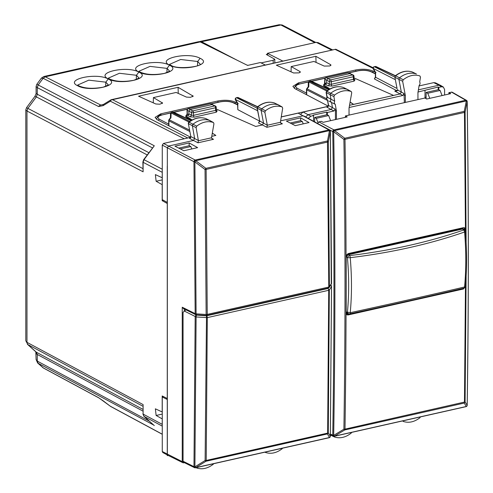<?xml version="1.0" encoding="UTF-8"?>
<svg xmlns="http://www.w3.org/2000/svg" width="493" height="493" viewBox="0 0 493 493"><rect width="100%" height="100%" fill="white"/><g stroke="black" fill="none" stroke-linecap="round" stroke-linejoin="round"><path stroke-width="0.74" d="M153.705 425.065L37.653 362.984L43.113 367.796L98.631 397.709L110.629 406.448M291.055 71.83L291.203 66.567L313.942 61.452L324.221 66.087L329.675 65.976L330.994 65.15L330.593 64.657L315.871 56.294L316.044 62.395M291.203 66.567L299.972 71.547L300.373 72.04L299.054 72.865L293.606 72.976L276.339 65.193L315.871 56.294M330.612 120.662L328.646 115.553L327.056 114.709L314.657 117.5L316.29 118.332L317.948 122.517M103.185 400.803L110.518 406.38M426.118 98.711L426.118 92.419L427.751 93.251L429.773 98.347M328.227 106.303L281.263 116.872M187.013 138.157L190.027 137.405M190.674 137.257L157.02 119.596L155.085 117.371L160.7 113.858L217.968 100.966C224.592 99.759 230.305 100.116 235.106 102.026L237.324 103.105M328.467 106.248L294.814 88.586L292.879 86.361L298.493 82.849L355.755 69.963C362.386 68.755 368.098 69.106 372.899 71.017L375.118 72.095M155.813 103.986L138.545 96.203L178.084 87.304L193.201 96.16L190.403 97.318L186.434 97.096L176.149 92.456L153.409 97.577L162.579 103.049L159.787 104.208L155.813 103.986M328.646 115.553L316.29 118.332M314.657 121.882L314.657 117.5M303.232 123.866L302.314 121.481L300.724 120.637L290.161 123.016M178.25 93.405L178.084 87.304M331.703 50.095L316.204 42.33L267.446 53.299L267.434 55.043M316.204 42.33L318.367 42.848M162.265 426.125L144.005 416.332L143.106 414.102L162.197 424.337L162.265 418.859M162.197 424.337L162.265 425.04M373.084 67.738L335.733 49.226L111.184 99.722M111.135 99.993L335.733 49.226M426.118 92.419L438.517 89.627L440.107 90.472L442.073 95.58M427.751 93.251L440.107 90.472M111.239 99.746L110.377 101.207L184.222 138.786M153.261 102.84L153.409 97.577M302.314 121.481L291.782 123.848M148.824 152.657L37.271 94.255A7.333 2.508 0 0 1 36.1 92.9L36.1 86.485L36.833 84.272L41.4 78.104L43.809 76.532L198.617 41.695L200.207 41.936L247.603 65.415L260.396 62.537L265.339 65.027M267.446 53.299L282.865 61.083M162.197 418.871L156.127 415.476L162.265 414.089M156.127 415.476L155.375 408.82L162.197 411.982L162.197 395.965L167.269 398.498L167.269 203.51L162.197 200.669L162.197 184.653L156.127 181.258L155.375 174.602L162.197 177.77L162.265 171.564M37.647 362.984L36.1 359.52L37.271 361.11L37.271 354.467L142.871 411.076M163.584 200.361L162.197 200.669M156.127 181.258L162.265 179.877M103.401 104.467L100.794 105.052L103.456 104.436A3.667 1.313 58.6 0 0 103.185 105.607L110.377 101.207M178.706 148.097L189.263 145.718L190.853 146.563L191.777 148.954M43.809 76.532L45.276 76.803L200.207 41.936M142.871 162.037L143.697 159.584L144.005 159.67L143.106 162.308A1.467 0.499 180 0 1 142.871 162.037L143.106 171.81L143.106 162.308L162.197 172.304M143.106 404.599L143.106 414.102L143.106 404.599L26.973 342.345L26.973 111.011L27.873 108.374L26.536 107.671L34.849 96.443L36.377 96.893L27.873 108.374L142.871 168.581M25.809 109.884L26.973 111.011L143.106 171.81M25.809 340.749L27.873 344.582L25.802 340.755L25.802 109.884L26.536 107.671M41.4 78.104L43.113 78.301L45.276 76.803L100.794 105.052A3.667 2.896 -63 0 0 98.631 106.55L103.185 105.607M36.833 84.272L38.171 84.975L43.113 78.301L98.631 106.55M36.106 86.485L37.271 87.606L38.171 84.975L154.297 145.774L143.697 159.584M190.853 146.563L180.327 148.935M367.31 310.054L346.647 314.577M465.324 286.507L463.482 288.984L462.711 288.584L448.926 291.69M462.711 288.584L463.365 288.306M463.482 288.984L348.021 314.972L346.986 314.842L346.191 313.32L346.191 256.12L348.021 253.636L463.482 227.655L464.474 227.76L465.324 229.313L464.554 228.925L464.554 229.966M464.554 228.925L464.061 227.63M345.34 117.346L345.414 115.917L424.861 98.039L426.71 99.031L450.713 93.633L448.907 92.622L448.833 94.058M465.33 231.291L465.324 229.313M317.572 123.503L318.866 121.888L321.368 121.327L323.217 122.326L347.214 116.927L345.414 115.917M452.099 92.148L448.907 92.622M467.068 405.684A1.467 1.177 -140.2 0 1 466.859 406.146A1.467 1.467 0 0 0 467.198 405.228C468.72 304.84 468.72 203.634 467.198 101.607A1.467 1.467 0 0 0 467.074 101.04L467.062 101.022A1.467 0.475 156.3 0 0 467.062 101.022A1.467 0.475 156.3 0 0 466.292 100.929L466.298 100.948A1.467 0.758 -102.7 0 0 465.737 100.239L333.977 129.893A1.467 1.128 117.9 0 0 332.757 131.545L333.687 131.748C335.295 233.762 335.295 334.975 333.687 435.374A1.467 0.524 58.8 0 0 334.544 436.132L334.531 436.139A1.467 1.159 -139 0 1 332.757 435.153L330.402 434.043M466.97 101.361L467.161 101.712C468.683 203.738 468.683 304.951 467.161 405.338L465.096 401.924L466.119 276.105M467.074 101.04A1.467 0.475 156.3 0 0 466.298 100.948L334.531 130.577A1.467 0.456 155.1 0 0 332.757 131.545L319.939 124.76M465.472 285.151L464.468 402.251A1.467 0.758 77.3 0 1 464.233 403.071L344.761 429.951L334.544 436.132A1.467 1.159 -139 0 1 332.763 435.14L333.687 435.374L343.904 429.2L344.995 429.132A1.467 0.758 77.3 0 1 344.761 429.951L343.904 429.2C345.371 333.33 345.371 236.732 343.904 139.396L333.687 131.748L334.544 130.602A1.467 0.456 155.1 0 0 332.763 131.563C334.371 233.565 334.371 334.753 332.763 435.14L332.757 435.153A1.467 1.146 -64.8 0 0 333.342 436.194L330.39 434.801M465.478 232.856L464.468 112.429L465.096 112.127L467.161 101.712A1.467 0.813 -168.8 0 0 466.298 100.948L464.233 111.363L344.761 138.25L334.531 130.577A1.467 0.758 -102.7 0 0 333.977 129.893L318.866 121.888M466.125 242.63L465.096 112.127L464.233 111.363A1.467 0.758 -102.7 0 1 464.468 112.429L344.995 139.316L343.904 139.396L344.761 138.25A1.467 0.758 -102.7 0 1 344.995 139.316C346.456 236.652 346.456 333.262 344.995 429.132L465.096 401.924L464.233 403.071L466.292 406.491L334.531 436.139A1.467 0.758 -102.7 0 1 334.285 436.299A1.467 0.758 -102.7 0 1 333.977 436.256A1.467 1.146 -64.8 0 1 333.342 436.194A1.467 1.467 0 0 0 334.285 436.299L466.045 406.645A1.467 0.758 -102.7 0 0 466.292 406.491A1.467 1.177 -140.2 0 0 466.859 406.146L466.846 406.152A1.467 1.177 -140.2 0 1 466.846 406.152A1.467 1.177 -140.2 0 1 466.292 406.491A1.467 1.393 148.9 0 0 467.161 405.338M162.801 452.519L162.265 451.502L182.244 461.651A1.467 1.146 116.4 0 0 182.811 462.68L167.866 455.279L167.337 454.263L167.337 202.463L162.265 199.622L162.265 145.108L163.491 143.451L189.275 137.652L189.608 138.441A1.467 1.171 117.8 0 0 190.816 136.536L194.643 138.558L192.387 125.807A1.467 1.152 -62.5 0 1 193.04 124.174A21.994 17.267 -62.5 0 1 209.771 120.502A1.467 1.152 -62.5 0 1 209.864 120.538A1.467 1.152 -62.5 0 1 209.907 120.563A1.467 1.152 -62.5 0 1 210.03 120.643M278.785 105.095A1.467 1.152 117.5 0 0 278.65 105.003A1.467 1.152 117.5 0 0 278.607 104.984A1.467 1.152 117.5 0 0 278.502 104.941A21.994 17.267 117.5 0 0 261.771 108.799A1.467 1.152 117.5 0 0 261.136 110.444L263.533 123.034L262.338 124.957L255.688 126.454L216.23 109.008M191.45 120.366L185.806 116.884L185.806 115.849L187.642 115.436L188.868 113.784L188.868 111.202L190.095 109.551L212.144 104.59L215.435 106.026A1.467 1.152 -62.5 0 0 214.763 105.946L210.326 103.764A1.467 1.134 -65.6 0 1 210.942 103.813A1.467 1.467 0 0 0 210.006 103.721L188.462 108.682A1.467 1.183 117.9 0 0 187.223 110.327L187.328 113.975L188.868 114.82M257.069 108.072L264.858 112.287L265.444 110.771C270.977 106.494 276.524 105.219 282.088 106.932L278.65 105.003M259.373 121.586L258.505 122.936L259.712 121.019L257.069 108.078L257.537 106.802L257.876 106.845L257.297 108.349L259.712 121.019L267.292 125.234L280.4 122.282L282.686 108.17L282.088 106.932L274.515 103.006A21.865 17.169 117.5 0 0 257.876 106.845L265.444 110.771M210.018 103.715L188.153 108.639A1.467 0.758 77.3 0 1 188.462 108.682L192.714 110.913L214.763 105.946A1.467 0.758 77.3 0 1 215.564 107.745A1.467 0.499 -0 0 0 216.23 107.326A1.467 1.467 0 0 0 215.435 106.026M188.801 122.178C194.439 117.919 200.084 116.712 205.729 118.548L209.864 120.538M172.649 112.084L172.981 112.127A1.467 1.146 -64.8 0 1 173.622 112.182A1.467 1.467 0 0 0 172.661 112.084M172.673 112.077L171.663 112.305A1.467 0.758 77.3 0 1 171.971 112.355L172.981 112.127L191.013 120.625M170.424 117.753L170.516 113.704A1.467 0.974 1.3 0 1 171.096 112.946L170.997 117.463L169.265 119.793A1.467 1.171 117 0 0 168.914 120.853L168.686 120.557M237.343 97.528L237.694 97.565A1.467 1.146 -64.8 0 1 238.335 97.62A1.467 1.467 0 0 0 237.386 97.515L236.375 97.743A1.467 0.758 77.3 0 1 236.683 97.793L237.694 97.565L257.451 106.876M236.381 97.743A1.467 1.467 0 0 0 235.438 99.931A1.467 0.703 -30.7 0 1 235.457 99.444L257.568 110.709M274.693 103.092A1.343 1.054 117.5 0 0 274.515 103.006L274.453 102.982C268.784 101.213 263.145 102.489 257.537 106.808M274.385 102.963L278.607 104.984M188.32 123.447L190.816 136.536L188.32 123.447L188.455 122.597L189.146 122.221A21.865 17.169 -62.5 0 1 205.778 118.566L213.352 122.492C207.818 120.711 202.272 121.925 196.707 126.146L196.109 127.65L188.548 123.712A1.343 1.054 -62.5 0 1 189.146 122.221L196.707 126.146M196.109 127.65L198.377 140.474L197.995 142.797L213.5 139.309L212.354 138.971L211.503 137.787L213.944 123.743L213.481 122.547L209.907 120.563M187.285 114.333L186.773 114.499L187.112 113.698L186.305 115.738M170.701 118.338L170.997 117.463L170.479 117.679L168.976 119.713A1.467 1.467 0 0 0 168.686 120.588L168.698 125.727M259.515 121.05L237.811 109.656L237.583 103.536L235.438 99.925M238.242 103.462L237.811 103.407L235.457 99.444A1.467 1.171 117 0 1 236.683 97.793L257.087 108.183M213.759 463.685L213.352 464.178C207.818 468.455 202.272 469.73 196.707 468.017L196.245 467.629M265.037 452.143L265.444 452.457C270.977 454.238 276.524 453.024 282.088 448.803L282.557 448.205M264.858 112.287L267.268 124.951M156.534 118.85L156.589 119.355M331.278 284.122L330.347 131.409L329.466 130.62A1.467 0.758 -102.7 0 0 328.905 129.936L195.179 160.034L168.563 146.064L167.337 147.715L167.337 202.463M183.211 461.867A1.467 0.499 -0 0 1 182.244 461.651L182.244 307.231L195.173 313.634L193.959 161.686L195.739 160.718L329.466 130.62L330.131 131.039M182.244 307.231L183.495 308.6L195.739 314.67A1.467 1.146 116.4 0 1 195.173 313.634L196.097 313.844L194.895 161.895L193.965 161.71A1.467 0.462 -24.7 0 1 195.752 160.743L205.901 168.329L206.142 169.401L327.709 142.046A1.467 0.475 -0.8 0 0 328.338 141.737L330.347 131.409A1.467 0.468 -0.9 0 0 330.378 131.311A1.467 1.467 0 0 0 330.248 130.737A1.467 0.475 -24.1 0 0 329.478 130.645L327.463 140.973L328.776 287.055L329.404 286.741L331.518 283.37L331.314 282.994L331.518 283.37M328.498 287.955L329.404 286.741L328.338 141.737A1.467 0.82 11 0 0 327.463 140.973L205.901 168.329L205.045 169.487L194.895 161.895L195.739 160.718A1.467 0.758 -102.7 0 0 195.179 160.034A1.467 1.14 -62.3 0 0 193.959 161.686L162.265 145.108M198.377 140.474L194.643 138.558L193.441 140.462L168.563 146.064L163.491 143.451M300.638 117.87L286.396 121.075L295.289 125.653L309.068 122.554L300.638 117.87L300.638 120.656M267.292 125.234L266.892 127.293L282.397 123.805L281.256 123.466L280.4 122.282M212.298 133.104L215.854 135.421L212.28 133.215M185.806 115.849L192.141 119.978M215.854 135.421L211.731 136.345M189.176 142.952L174.941 146.156L183.834 150.741L197.613 147.635L189.176 142.952L189.176 145.743M330.063 130.59A1.467 1.152 118.6 0 0 329.601 130.023A1.467 1.152 118.6 0 0 328.905 129.936L298.438 113.298L302.985 115.812L280.609 120.847M297.778 113.23L281.25 116.952M303.645 115.88L329.601 130.023A1.467 1.467 0 0 1 330.236 130.713L330.248 130.737M196.226 314.762A1.467 1.146 116.4 0 1 195.739 314.67A1.467 1.467 0 0 0 196.294 314.817L196.097 313.844L206.142 314.479L205.045 169.487A1.467 0.475 179.1 0 0 206.142 169.401L207.239 314.405L328.776 287.055A1.467 0.758 -102.7 0 1 328.295 288.066A1.467 1.467 0 0 0 329.213 287.413L331.327 284.042M167.337 399.521L162.265 396.988L163.621 396.68M162.265 451.502L162.265 396.988M189.275 137.652L190.446 137.245M206.142 314.479L206.444 315.366A1.467 0.758 -102.7 0 0 206.758 315.415A1.467 0.758 -102.7 0 0 207.239 314.405L206.142 314.479M330.335 436.385L331.506 286.482L329.336 289.989L328.276 432.792L327.648 433.119A1.467 0.758 77.3 0 1 327.414 433.926L328.276 432.792L330.335 436.385A1.467 1.387 150.2 0 1 329.478 437.519L195.752 467.629L194.908 466.865L205.119 460.505A1.467 0.524 -121.9 0 0 205.982 461.257A1.467 0.758 -102.7 0 0 206.21 460.444A1.467 0.53 -179.1 0 1 205.119 460.505L206.505 315.828L327.913 288.51L329.336 289.989L328.714 290.303A1.467 0.758 -102.7 0 0 327.913 288.51L328.165 288.097M193.959 466.643A1.467 1.159 39.6 0 0 195.752 467.629A1.467 0.758 -102.7 0 1 195.499 467.795A1.467 0.758 -102.7 0 1 195.179 467.746A1.467 1.146 -63.6 0 1 194.525 467.678A1.467 1.146 -63.6 0 1 193.959 466.643L193.971 466.625A1.467 0.53 -179.1 0 0 194.908 466.865L196.109 316.956L207.306 317.621L206.21 460.444L327.648 433.119L328.714 290.303L207.306 317.621A1.467 0.758 77.3 0 0 206.505 315.828L196.405 315.089L196.109 316.956L184.283 311.021L183.063 312.42L183.063 461.251L193.959 466.643M329.207 437.704A1.467 1.467 0 0 0 330.02 437.199A1.467 1.171 -141 0 1 329.46 437.537A1.467 0.758 -102.7 0 1 329.207 437.704L195.499 467.795A1.467 1.467 0 0 1 194.525 467.678L183.63 462.28L183.063 461.251M186.329 309.801L184.283 311.021M330.384 434.999L330.686 435.165A1.467 1.152 117.5 0 0 330.729 435.19A1.467 1.152 117.5 0 0 330.834 435.227L334.322 436.921M351.675 432.386L351.145 433.168C345.611 437.445 340.065 438.721 334.5 437.008L330.729 435.19M334.5 437.008L333.903 435.769M402.701 420.905L403.237 421.447C408.771 423.228 414.317 422.014 419.882 417.793L420.449 416.905M444.587 95.013L444.587 89.535L443.343 87.045L440.588 85.388L438.943 85.215L441.525 86.78L443.343 87.045M313.554 121.278L313.554 115.578L310.843 116.188L308.248 118.388M305.549 116.921L308.187 114.641L331.234 109.452L332.436 107.548L331.542 102.495L335.252 104.3L336.436 110.962L335.425 110.598L335.425 119.577M441.525 86.78L438.813 87.39L438.813 89.788M327.352 114.869L327.352 112.472L326.742 112.114L312.963 115.214L313.554 115.578M326.742 114.783L326.742 112.114M326.723 107.08L328.591 105.52L328.363 105.231L327.518 106.993L326.723 107.08L333.958 110.987L327.352 112.472M328.19 106.389L303.121 112.028L300.483 114.314M438.197 89.701L438.197 87.033L418.052 92M425.015 98.119L425.015 90.496M438.197 87.033L438.813 87.39M418.403 89.837L438.936 85.215L433.735 82.639L435.387 82.812M433.735 82.639L419.044 85.942M425.015 97.3L426.118 97.207M335.425 110.598L335.16 109.082L333.958 110.987M308.495 87.329L308.791 86.454L308.273 86.669L306.769 88.703A1.467 1.467 0 0 0 306.48 89.578L306.492 94.718M336.436 119.349L336.436 110.962M328.819 100.979L331.542 102.495A2.656 2.089 -62.5 0 1 330.969 99.241L330.181 94.798A1.467 1.152 -62.5 0 1 330.834 93.165A21.994 17.267 -62.5 0 1 347.565 89.492A1.467 1.152 -62.5 0 1 347.651 89.529A1.467 1.152 -62.5 0 1 347.701 89.553L351.269 91.544L351.731 92.733L349.032 108.14L349.032 115.103M343.461 87.52L351.145 91.482C345.611 89.701 340.065 90.915 334.5 95.137L333.903 96.64L334.698 101.127A2.545 1.997 117.5 0 0 335.252 104.3M350.098 102.045L353.647 104.356L400.125 93.947L402.855 95.482L349.143 107.505M402.855 95.482L404.05 93.559L404.346 102.655M405.351 102.427L405.351 95.463L404.346 95.087M405.351 95.463L402.645 81.277L403.237 79.761C408.771 75.484 414.317 74.209 419.882 75.922L420.48 77.161L419.685 81.998A2.545 1.997 117.5 0 1 419.124 85.425L417.947 92.616L417.947 99.592M412.487 72.083A1.343 1.054 117.5 0 0 412.308 71.996L416.443 73.999A1.467 1.152 117.5 0 0 416.4 73.975A1.467 1.152 117.5 0 0 416.295 73.932A21.994 17.267 117.5 0 0 399.564 77.789A1.467 1.152 117.5 0 0 398.929 79.435L401.327 92.025L404.05 93.559M294.327 87.846L294.383 88.346M327.666 96.936L327.136 97.195L334.698 101.127M400.131 93.947L401.327 92.025L397.487 89.997L397.062 90.952L394.757 91.119L400.125 93.947M393.482 95.445L353.647 104.411L350.073 102.205M349.519 105.336L353.647 104.356M328.363 105.231L327.691 100.356A2.533 1.99 -62.5 0 1 327.685 100.35L327.685 100.35A2.533 1.99 -62.5 0 1 327.136 97.195L326.341 92.702A1.343 1.054 -62.5 0 1 326.939 91.211A21.865 17.169 -62.5 0 1 343.572 87.557A1.343 1.054 -62.5 0 1 343.732 87.637M306.48 89.578A1.467 0.499 -0 0 0 306.708 89.843A1.467 1.171 -63 0 1 307.059 88.789L326.582 98.729M329.238 89.356L323.599 85.874L323.599 84.79L329.977 88.943M376.036 72.453L375.604 72.397L375.604 77.272L375.376 77L374.384 78.929L375.604 77.272L397.044 88.518M412.179 71.953L412.247 71.972C406.577 70.209 400.938 71.479 395.331 75.799L395.669 75.836A1.343 1.054 117.5 0 0 395.09 77.339L402.645 81.277M326.927 96.948L326.113 92.438L326.594 91.168L334.5 95.137M326.113 92.438L333.903 96.64M397.148 88.161A1.467 0.641 169.2 0 1 396.92 87.896L394.862 77.074L396.92 87.896M396.156 90.922L394.757 91.119L396.76 90.669A1.467 1.171 117.7 0 0 396.785 90.663M397.062 90.952L397.426 90.392M323.599 84.79L325.435 84.371L326.662 82.719L326.662 80.193L327.888 78.541L349.931 73.58L353.228 75.016A1.467 1.152 -62.5 0 0 352.55 74.942L348.113 72.754A1.467 1.134 -65.6 0 1 348.736 72.804A1.467 1.467 0 0 0 347.799 72.711A1.467 0.758 77.3 0 1 348.113 72.754L325.947 77.629L347.805 72.705M324.751 83.274L323.87 84.611A1.467 1.183 118.6 0 0 325.115 82.966L326.384 83.656M324.905 82.688L325.016 79.318A1.467 0.438 178.4 0 1 324.801 79.102L324.567 83.496L325.078 83.323M354.017 77.943L393.482 95.389M412.247 71.972L412.308 71.996A21.865 17.169 117.5 0 0 395.669 75.836L403.237 79.761M326.76 91.045L308.889 81.943A1.467 0.974 -178.7 0 0 308.31 82.695L308.217 86.743M376.344 66.758A1.467 1.146 115.2 0 0 376.122 66.61A1.467 1.467 0 0 0 375.179 66.506L374.477 66.783A1.467 1.171 117 0 0 373.25 68.435A1.467 0.703 149.3 0 0 373.226 68.915L375.376 72.526L375.376 77M308.31 82.707A1.467 1.467 0 0 1 309.45 81.302L310.775 81.117L328.806 89.621M309.45 81.302L310.467 81.074A1.467 0.758 77.3 0 1 310.775 81.117A1.467 1.146 115.2 0 1 311.41 81.172L329.028 89.479M375.179 66.506A1.467 0.758 77.3 0 1 375.487 66.555L395.244 75.873M347.959 313.918A2.2 1.725 116.4 0 1 347.442 313.776A2.2 2.2 0 0 0 348.643 313.992L348.834 313.961C348.761 314.682 348.009 314.103 346.591 312.223A2.2 1.725 116.4 0 0 347.442 313.776L346.191 312.827M346.456 254.986L347.824 253.987L461.731 228.358L463.365 228.807A2.2 1.732 -61.4 0 1 463.74 229.109M349.679 313.875A2.2 0.875 -102.2 0 0 349.728 313.868C390.82 305.007 428.805 296.459 463.685 288.226A2.2 1.374 -103.3 0 1 463.593 288.245C428.731 296.472 390.758 305.013 349.679 313.875A2.2 1.867 -95.9 0 1 349.494 313.905A2.2 1.867 -95.9 0 1 347.436 312.137L346.197 312.026M348.65 313.992L349.494 313.905A2.2 2.2 0 0 0 349.728 313.868A2.2 0.875 -102.2 0 0 350.233 312.691L347.436 312.137C349.069 294.832 349.069 276.702 347.436 257.734L346.591 256.785A2.2 1.356 138.3 0 1 348.834 254.641L349.679 255.59A2.2 1.356 138.3 0 0 347.436 257.734L350.233 257.673C391.473 252.706 429.588 244.152 464.579 232.006L465.028 231.334M345.987 256.471L346.591 256.785A2.2 1.707 -62.3 0 1 348.428 254.308A2.2 1.134 -102.7 0 1 348.834 254.641L462.724 229.011L463.981 229.3A2.2 2.2 0 0 0 463.365 228.807A2.2 1.732 -61.4 0 0 462.323 228.678L461.731 228.358M347.824 253.987L348.428 254.308L462.323 228.678A2.2 1.134 77.3 0 1 462.724 229.011L463.593 230.015A2.2 1.306 70.8 0 1 464.579 232.006C466.181 251.177 466.181 269.498 464.579 286.969A2.2 1.374 -103.3 0 1 463.685 288.226A2.2 2.2 0 0 0 465.367 286.291L464.579 286.969C429.588 295.202 391.473 303.78 350.233 312.691C351.885 295.196 351.885 276.856 350.233 257.673L350.233 257.673A2.2 0.943 83.1 0 0 349.679 255.59C390.758 250.623 428.731 242.094 463.593 230.015A2.2 1.374 -40.8 0 1 464.844 230.311L463.981 229.3M279.223 24.724L282.551 25.174A3.667 2.878 117.5 0 0 280.887 24.977L201.538 41.72L199.955 41.455L279.223 24.724L282.199 25.032M199.955 41.455L199.382 41.671M201.538 41.72L237.164 60.245M248.121 65.298L247.085 65.156M261.124 62.901L273.171 60.257L273.171 63.264M267.81 54.113L266.288 54.452L274.798 59.24L273.171 60.257M168.199 455.446L167.269 455.661L167.269 166.159M110.377 406.244L162.265 434.204M330.593 64.657L330.593 65.649M143.765 416.086A1.467 0.887 132 0 0 143.894 416.258A1.467 0.887 132 0 0 144.005 416.332L154.297 425.601M149.422 421.232L37.271 361.11L38.171 363.347L43.557 368.105L99.075 398.024A3.667 2.872 118.3 0 0 99.075 398.03L103.154 400.809M299.972 71.547L299.972 72.539M112.546 99.715L187.654 137.935M335.462 49.547L373.035 68.367M192.8 95.667L192.8 96.659M77.74 85.024L88.783 80.156L105.81 82.165L105.644 86.404M79.157 85.985L77.789 85.825C63.917 79.515 96.258 72.237 108.244 78.972L105.81 82.165L108.324 84.864M200.183 64.189L197.668 61.489L197.508 65.735M169.598 64.349L180.654 59.487L197.668 61.489L200.103 58.297C213.974 64.614 181.634 71.892 169.647 65.156C155.782 58.84 188.123 51.562 200.103 58.297M138.977 71.238L150.026 66.376L167.053 68.385L166.887 72.625M140.394 72.206L139.026 72.046C125.16 65.729 157.501 58.451 169.481 65.193L167.053 68.385L169.567 71.078M138.946 77.968L136.432 75.275L136.265 79.515M109.773 79.096L108.411 78.935C120.391 85.671 152.731 78.393 138.866 72.083L136.432 75.275L119.405 73.266L108.355 78.134M98.631 397.709A3.667 2.872 118.3 0 0 99.075 398.024M372.899 72.428L372.899 71.017M235.106 103.438L235.106 102.026M355.755 69.963L355.755 71.232M298.493 84.174L298.493 82.849M217.968 100.966L217.968 102.242M160.7 115.183L160.7 113.858M162.179 102.556L162.179 103.548M108.244 78.972C122.11 85.289 89.769 92.561 77.789 85.825M171.016 65.316L169.647 65.156M169.481 65.193C183.353 71.503 151.012 78.781 139.026 72.046M138.866 72.083C126.88 65.341 94.539 72.619 108.411 78.935M162.265 169.235L144.005 159.67L154.297 145.774M142.871 406.226L27.873 344.582L36.377 352.23L37.271 354.467A7.333 2.508 0 0 1 36.1 353.105A7.333 2.508 0 0 1 36.1 353.056M142.871 409.319L36.377 352.23A7.333 4.449 -48 0 1 35.841 351.854L27.343 344.213M147.167 154.901L36.377 96.893L37.271 94.255L37.271 87.606L152.374 147.869M348.021 314.972L347.275 314.565M451.409 92.062L465.737 100.239A1.467 1.152 119.7 0 1 466.446 100.338A1.467 1.152 119.7 0 1 466.896 100.905M188.16 108.633A1.467 1.467 0 0 0 187.007 110.112A1.467 0.438 -1.6 0 0 187.223 110.327L191.487 112.564A1.467 1.152 117.5 0 1 192.714 110.913A1.467 0.758 77.3 0 1 193.521 112.706L215.564 107.745L215.564 110.389L215.983 109.674M189.793 121.432L171.971 112.355A1.467 1.171 117 0 0 171.096 112.946L188.967 122.054M189.497 130.103L169.265 119.793M216.365 112.182L194.316 117.143A1.467 0.758 77.3 0 1 193.521 115.35L193.521 112.706A1.467 0.499 180 0 1 191.487 112.564L191.487 115.183L193.521 115.35L215.564 110.389L216.365 112.182L217.203 110.771L216.273 110.272M189.737 131.465L168.914 120.853L168.914 125.838M198.396 140.739L211.503 137.787M188.868 113.784L191.487 115.183L190.255 116.835L194.316 117.143M258.505 122.936L266.892 127.293M186.964 114.284L186.083 115.621M168.686 124.125L159.467 119.288A1.467 1.171 -62.3 0 0 158.358 120.298M159.467 119.288C156.866 117.581 157.809 116.12 162.283 114.894L170.812 112.854M162.283 114.894L170.72 112.996M173.85 112.293L187.235 109.28M211.14 103.9L219.995 101.909A1.467 0.758 77.3 0 0 219.681 101.86L210.961 103.82M219.995 101.909C225.067 100.985 229.436 101.256 233.103 102.717L233.75 102.778C229.676 101.157 224.987 100.849 219.681 101.86M233.103 102.717L237.583 104.892M237.811 109.656L237.811 103.407M330.378 131.311L331.549 283.265A1.467 1.467 0 0 1 331.327 284.048M189.608 138.441L197.995 142.797M213.5 139.309L211.626 138.262M282.397 123.805L280.523 122.757M216.224 109.964L216.519 110.691A1.467 1.146 118.1 0 0 217.203 110.771M187.642 115.436L190.255 116.835M183.47 462.754A1.467 0.758 -102.7 0 0 183.784 462.804A1.467 0.758 -102.7 0 0 184.117 462.52M327.981 288.017A1.467 0.758 -102.7 0 0 328.295 288.066L206.758 315.415A1.467 1.467 0 0 1 206.339 315.452L196.3 314.817M184.271 308.988L184.271 311.04M330.242 436.724A1.467 1.171 -141 0 1 329.478 437.519L327.414 433.926L205.982 461.257L195.764 467.61A1.467 1.159 -140.4 0 1 193.971 466.625L195.179 316.74A1.467 1.14 -62.3 0 1 196.405 315.089L193.268 313.443M331.506 286.482L331.308 286.106L331.506 286.482A1.467 1.343 -148.2 0 0 330.63 285.151M330.02 437.199L330.039 437.18A1.467 1.467 0 0 0 330.365 436.28L331.542 286.378A1.467 1.467 0 0 0 330.778 285.09A1.467 1.152 118.6 0 0 330.692 285.053M310.843 116.188L303.121 112.028M418.089 91.778L418.409 91.981M328.252 103.505L328.591 105.52L335.16 109.082M327.531 100.455L306.708 89.843L306.708 94.829M349.18 107.277L349.512 107.486M306.48 93.115L297.261 88.278A1.467 1.171 -62.3 0 0 296.151 89.288M297.261 88.278C294.66 86.577 295.597 85.11 300.071 83.884L308.606 81.844M300.071 83.884L308.513 81.986M311.638 81.283L325.029 78.27M348.933 72.89L357.789 70.9A1.467 0.758 77.3 0 0 357.474 70.85L348.754 72.81M357.789 70.9C362.854 69.975 367.223 70.246 370.896 71.707L371.543 71.768C367.47 70.148 362.78 69.84 357.474 70.85M370.896 71.707L375.376 73.882M374.384 78.929L396.76 90.669A1.467 0.758 77.3 0 1 396.76 90.669M327.586 90.422L309.764 81.345A1.467 1.171 -63 0 0 308.889 81.943L308.791 86.454L307.059 88.789M397.506 90.281L397.746 89.658L397.506 90.281M354.017 78.898L354.313 79.626A1.467 1.146 118.1 0 0 354.997 79.706L354.066 79.207M354.997 79.706L354.159 81.117L332.109 86.084L328.048 85.77L325.435 84.371M395.361 79.7L373.25 68.435L375.604 72.397M395.429 75.712L376.122 66.61A1.467 1.146 115.2 0 0 375.487 66.555L374.477 66.783L394.881 77.179M326.662 82.719L329.281 84.118L329.281 81.555A1.467 0.499 -0 0 0 331.314 81.696L353.358 76.735A1.467 0.499 -0 0 0 354.017 76.316A1.467 1.467 0 0 0 353.228 75.016M328.048 85.77A1.467 1.146 118.1 0 0 329.281 84.118L331.314 84.291L353.358 79.324L354.159 81.117M326.662 80.193L325.016 79.318A1.467 1.183 -62.1 0 1 326.249 77.672L330.507 79.903A1.467 1.152 117.5 0 0 329.281 81.555L326.662 80.193M353.777 78.609L353.358 79.324L353.358 76.735A1.467 0.758 77.3 0 0 352.55 74.942L330.507 79.903A1.467 0.758 77.3 0 1 331.314 81.696L331.314 84.291A1.467 0.758 77.3 0 0 332.109 86.084M280.862 24.964L314.848 42.632M110.635 406.454L162.265 434.278M142.871 413.83L143.894 416.258L153.989 425.342M77.734 85.203L79.12 85.973C85.234 88.586 93.276 88.98 103.259 87.156L108.324 85.036M169.592 64.528L170.985 65.298C177.283 69.883 201.526 66.53 200.244 64.108L200.189 64.367M138.977 71.423L140.363 72.188C146.47 74.8 154.519 75.195 164.502 73.371L169.567 71.257M138.946 78.147L133.88 80.267C123.897 82.091 115.849 81.696 109.742 79.077L108.355 78.313M332.609 49.892L317.862 42.503M42.558 367.402L43.587 368.123M103.456 104.436L111.147 99.734M36.1 359.514L35.823 351.842M36.1 92.9C36.353 93.122 35.934 94.305 34.855 96.443M452.093 92.148L466.446 100.338A1.467 1.467 0 0 1 467.062 101.022M466.045 406.645A1.467 1.467 0 0 0 466.846 406.152M171.663 112.305A1.467 1.467 0 0 0 170.516 113.717M238.335 97.62L257.636 106.722M212.766 104.639L210.942 103.813M187.007 110.112L187.112 113.717M173.622 112.182L191.235 120.489M216.23 109.957L216.23 107.326M259.497 120.828L259.189 121.808L259.737 121.623M156.534 118.967C157.711 116.286 159.516 114.912 161.963 114.844M173.678 112.213L187.34 109.138M233.75 102.778L237.583 104.639M156.528 119.318L156.528 118.949M162.795 452.519L167.866 455.279M190.6 136.345L190.483 137.227M182.804 462.68A1.467 1.467 0 0 0 183.784 462.804L184.4 462.662M435.381 82.806L440.582 85.381M294.321 88.309L294.321 87.945M294.321 87.957C295.498 85.277 297.31 83.902 299.756 83.835M311.471 81.203L325.133 78.128M371.543 71.768L375.376 73.63M326.594 91.174C332.233 86.91 337.871 85.702 343.522 87.538L347.651 89.529M412.401 72.033L416.4 73.975M328.024 103.24L327.494 100.227M326.914 96.973L326.582 98.742L327.685 100.35M396.113 90.934L397.081 90.441L397.253 89.714M394.862 77.081L395.331 75.793M311.41 81.172A1.467 1.467 0 0 0 310.454 81.074M374.175 66.734A1.467 1.467 0 0 0 373.232 68.921M325.953 77.623A1.467 1.467 0 0 0 324.801 79.102M350.56 73.63L348.736 72.804M354.017 78.892L354.017 76.316M465.367 286.291C466.97 268.876 466.97 250.635 465.367 231.562A2.2 2.2 0 0 0 464.844 230.311M282.526 25.168L315.748 42.435M274.798 59.234L274.798 62.901"/></g></svg>
